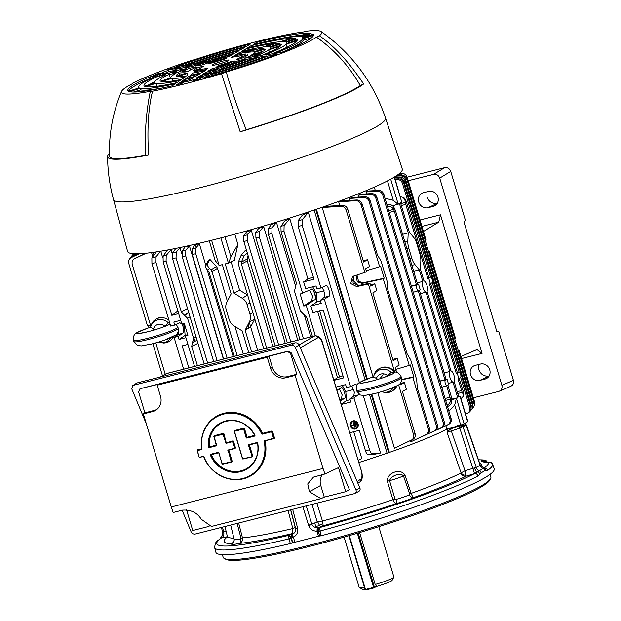 <?xml version="1.0" encoding="UTF-8"?>
<svg xmlns="http://www.w3.org/2000/svg" width="621" height="621" viewBox="0 0 621 621"><rect width="100%" height="100%" fill="white"/><g stroke="black" fill="none" stroke-linecap="round" stroke-linejoin="round"><path stroke-width="0.93" d="M359.629 532.554L375.2 584.462A18.125 1.863 -16.7 0 0 393.838 577.134A18.125 1.863 -16.7 0 0 393.869 576.925L378.794 526.67M364.985 589.182A15.533 1.599 163.3 0 1 362.501 589.197L359.303 587.497A18.125 1.863 -16.7 0 0 364.364 587.124M393.838 577.134L392.099 580.317A15.533 1.599 163.3 0 1 376.869 586.379L375.2 584.462M344.081 537.087L359.155 587.342A18.125 1.863 -16.7 0 0 359.303 587.497M374.261 587.722L365.862 589.95L365.474 589.453L373.586 587.396L373.997 587.877A0.644 0.598 -120.5 0 0 374.385 587.117L376.45 585.898M348.986 535.682L365.078 589.508L365.474 589.453L349.312 535.581M357.339 533.229L373.586 587.396L374.385 587.117L358.154 532.989M365.14 589.515A0.644 0.598 -120.5 0 0 365.816 589.95M484.007 468.063A3.237 3.074 54.9 0 1 487.741 470.283L484.892 470.64L481.143 472.845L478.092 475.965A145.112 14.92 163.3 0 1 319.745 531.079L318.34 531.297L318.27 530.024A3.237 3.214 7.9 0 1 318.27 529.992A3.237 3.214 7.9 0 1 318.713 528.774A1.941 0.807 29.9 0 1 319.66 528.634L320.979 535.814L319.574 536.024L318.27 529.992M487.741 470.283A145.112 14.92 163.3 0 0 492.624 464.174L492.6 464.104A145.112 14.92 163.3 0 1 492.624 464.174L494.192 468.793A145.283 14.935 163.3 0 1 485.086 477.603A145.283 14.935 163.3 0 1 320.979 535.814M461.737 425.626L466.154 425.152L459.788 428.195L459.167 426.231L460.829 425.602A1.941 1.785 -120.5 0 1 463.095 426.945L476.291 467.458L480.017 465.269L479.94 464.671L466.154 425.152A1.941 1.785 -120.5 0 0 464.151 423.755M465.486 425.54L465.284 424.958A1.941 1.397 79.4 0 0 464.322 423.755M486.096 462.226A3.237 1.475 -109.7 0 0 485.086 460.472L486.507 462.498M483.938 468.048A141.883 14.586 -16.7 0 0 488.642 462.156L485.343 462.699L481.345 461.077L483.262 459.982L485.086 460.472A1.941 0.528 -67.3 0 1 485.638 460.107L485.638 460.107A1.941 0.528 -67.3 0 1 485.676 460.138M485.343 462.699A3.237 3.19 -68 0 1 486.732 462.583M221.418 527.4L222.559 531.871L221.658 537.778A141.883 14.586 -16.7 0 0 288.61 535.395L291.94 534.27L292.786 537.584L291.365 538.096L292.817 542.777L319.582 535.985M318.348 531.25L317.106 531.227C313.093 531.141 310.29 529.286 308.699 525.645L302.854 506.736M316.85 503.181L322.446 521.011A4.533 1.188 -105.1 0 1 322.664 525.871L318.86 527.439L320.521 527.299L318.713 528.774L318.27 530.024M306.238 505.874L311.967 524.419C312.976 526.647 314.917 527.703 317.805 527.578A3.237 1.172 87.7 0 0 317.106 531.227L318.387 536.14M222.372 554.669L223.156 557.293A139.748 14.368 -16.7 0 0 224.305 558.496A139.748 14.368 -16.7 0 0 341.581 536.598A139.748 14.368 -16.7 0 0 482.09 485.397A139.748 14.368 -16.7 0 0 490.574 478.612A139.748 14.368 -16.7 0 0 490.862 476.975L490.078 474.351M490.574 478.612L489.705 480.204A138.452 14.229 163.3 0 1 481.298 486.926A138.452 14.229 163.3 0 1 342.093 537.654A138.452 14.229 163.3 0 1 225.904 559.35L224.305 558.496M320.948 526.577A2.593 2.375 59.5 0 1 319.536 525.389L315.802 526.6M319.629 527.299L315.91 526.95M317.129 529.371L317.564 529.589M319.66 528.634L320.521 527.299A141.883 14.586 -16.7 0 0 474.421 473.66A3.237 2.833 62.5 0 1 478.092 475.965M291.94 534.27L291.699 533.734A4.533 2.259 76.7 0 0 292.53 528.603L295.254 527.547L295.596 528.292L297.583 528.013C298.359 532.081 296.962 535.155 293.384 537.243L292.786 537.584M290.737 509.81L295.596 528.292C296.07 530.792 295.192 532.655 292.965 533.881A3.237 1.265 63.6 0 0 293.384 537.243L294.89 542.102M322.105 521.019L317.215 521.974L308.559 525.226M318.86 527.439A3.237 2.197 78.8 0 0 317.711 531.258M288.416 536.56A1.941 1.436 -27.4 0 1 289.953 536.07L292.6 542.87L290.325 543.592L288.416 536.56L288.61 535.395L289.953 536.07A3.237 2.368 66.9 0 1 291.365 538.096M238.658 523.022L242.477 537.879C242.881 540.534 241.872 542.366 239.442 543.367A17.621 1.809 163.3 0 1 231.788 543.724L234.303 540.79M227.348 536.932A134.237 13.802 163.3 0 0 231.788 543.724A3.881 3.788 -133.6 0 0 233.356 542.839A3.881 3.788 -133.6 0 0 233.356 542.832L233.356 542.832C233.675 543.313 233.962 542.218 234.218 539.54A13.747 1.413 -16.7 0 0 240.366 538.927L240.979 538.151L237.137 523.41M240.979 538.151L242.477 537.879A129.711 13.336 -16.7 0 0 292.53 528.603M291.699 533.734A134.237 13.802 163.3 0 1 239.442 543.367A3.881 2.158 77.3 0 0 240.366 538.927M222.838 531.77L226.075 531.165M221.503 536.49L220.688 537.794A3.237 2.779 -157.8 0 0 220.688 537.802A3.237 2.779 -157.8 0 1 221.503 536.754A5.178 4.898 90.8 0 0 222.737 531.77M227.356 536.73L221.65 537.802A5.178 3.718 79.4 0 0 223.622 531.623L222.473 527.128M492.6 464.104L490.947 462.272A1.941 1.102 -67.2 0 0 490.862 462.226A1.941 1.102 -67.2 0 0 490.761 462.195M486.678 462.606A3.237 2.383 -100.3 0 1 487.027 462.505L490.947 462.272M487.392 462.001L486.647 462.443M481.345 461.077A3.237 3.19 -68 0 1 483.48 461.162L486.856 462.529M478.481 459.874A141.883 14.586 -16.7 0 1 483.262 459.982L485.443 460.045M322.446 521.011A129.711 13.336 -16.7 0 0 392.93 499.703L387.38 481.298C386.611 472.666 400.925 467.706 404.977 475.205L411.18 493.377C412.103 495.9 412.926 497.297 413.64 497.576A17.621 1.809 163.3 0 1 396.509 503.515C395.041 503.499 393.846 502.226 392.93 499.703L395.041 499.067L396.082 499.416A13.747 1.413 -16.7 0 0 409.449 494.782A3.881 3.206 -115.4 0 0 413.64 497.576A134.237 13.802 163.3 0 0 465.975 476.206A4.533 3.897 63.2 0 1 460.937 473.016L461.069 472.86A4.533 3.369 -156.6 0 0 465.859 475.306L465.975 476.206L474.421 473.66L482.991 468.583A5.178 4.758 61.5 0 1 480.017 465.269M481.143 472.845A3.237 2.926 62.7 0 0 479.303 470.757A5.178 4.743 57.5 0 1 476.291 467.458L474.491 467.885A5.178 2.305 70.4 0 0 476.982 471.929A3.237 2.655 29.4 0 1 479.901 473.916M484.892 470.64A3.237 3.012 55.8 0 0 482.991 468.583L483.712 467.993A3.237 2.981 107.1 0 1 484.07 468.087L484.07 468.087A3.237 2.981 107.1 0 1 486.041 470.299M484.046 468.079A3.237 3.082 58.6 0 1 487.679 470.322M478.186 475.911A3.237 2.833 60 0 0 474.522 473.613L459.788 428.195L447.058 432.278L461.069 472.86L465.013 470.749L474.491 467.885M465.859 475.306L465.013 470.749L450.605 428.816L447.058 432.278L447.524 428.839M459.167 426.231L450.605 428.816A1.941 1.716 59.4 0 1 449.193 428.513M457.801 425.944L459.16 426.107A1.941 1.397 79.4 0 0 458.927 425.595M291.156 538.182L288.889 538.904A145.112 14.92 163.3 0 1 214.641 547.575C215.65 539.168 218.126 541.38 220.719 538.236A3.237 3.074 -125.1 0 1 221.65 537.802A3.237 3.066 -128.5 0 0 220.68 538.26M290.325 543.592A145.283 14.935 163.3 0 1 215.883 552.294L214.641 547.575M409.449 494.782L409.689 493.982L403.448 475.833C400.11 472.457 391.292 475.515 389.561 480.646L395.041 499.067M322.664 525.871A134.237 13.802 163.3 0 0 396.509 503.515A3.881 0.768 74.5 0 0 396.082 499.416M387.38 481.298L389.561 480.646A12.707 1.304 163.3 0 0 403.448 475.833L404.977 475.205M409.689 493.982L411.18 493.377A129.711 13.336 -16.7 0 0 460.937 473.016M234.272 356.268L209.083 272.301L207.693 270.197C205.924 268.288 205.186 266.836 205.489 265.858L207.585 261.86L209.945 259.438L207.437 263.785C207.026 264.88 207.701 266.386 209.463 268.311L210.954 269.84L216.512 266.564L209.945 259.438M216.512 266.564L217.513 268.303L227.379 301.185M234.963 326.483L243.222 354.001M213.647 361.5L182.225 256.776L182.1 251.094L185.446 246.452L189.436 245.947L223.366 359.039M178.6 247.841L179.966 247.725L181.65 253.36M196.174 247.593L195.266 244.558L199.38 243.851L205.799 265.26M207.08 269.53L233.185 356.547M246.428 327.663L247.142 329.006M154.854 252.118L155.234 253.399M177.909 328.951L178.895 332.243M162.64 257.467L160.754 251.195M168.71 249.789L171.023 249.766L172.196 253.663M416.792 288.454A2.958 1.133 75.8 0 0 418.554 290.721A2.958 1.133 75.8 0 0 418.655 290.675L420.207 289.759L418.515 284.123L416.963 285.039A2.958 1.133 75.8 0 0 416.792 288.454M445.288 383.421A2.958 1.133 75.8 0 0 447.042 385.688A2.958 1.133 75.8 0 0 447.143 385.649L448.696 384.733L447.004 379.089L445.451 380.005A2.958 1.133 75.8 0 0 445.288 383.421M402.594 234.35L408.222 232.828L407.826 240.909A10.355 3.974 75.8 0 0 408.882 248.501L411.793 258.212A10.355 3.974 75.8 0 0 414.921 264.577L419.322 269.832L422.816 281.484A5.799 2.228 75.8 0 0 422.979 287.632A5.799 2.228 75.8 0 0 425.998 292.095L449.829 371.521A5.799 2.228 75.8 0 0 449.992 377.669A5.799 2.228 75.8 0 0 453.012 382.132L457.716 397.797L451.692 399.117M448.323 383.483L453.012 382.132M420.409 293.71L425.998 292.095M176.271 324.364L178.312 328.175C179.127 331.319 179.073 333.415 178.149 334.463L174.09 337.428L183.599 369.13M187.014 334.89L185.128 335.371L179.05 339.431L178.142 336.396L182.799 333.283C183.878 332.196 184.018 330.077 183.211 326.933L181.891 324.061M257.661 350.337L250.643 326.933L245.116 330.201L251.614 351.866M211.59 240.265L219.151 265.454L222.334 264.647L231.121 293.935L226.851 302.194A10.355 9.501 -120.5 0 0 226.23 309.863L229.149 319.574A10.355 9.501 -120.5 0 0 233.954 325.862L242.221 330.939L248.718 352.604M246.04 328.416L246.816 327.904M219.151 265.454L215.192 260.572L209.277 240.839L215.192 260.572M250.643 326.933L254.804 319.015L249.378 321.95A10.355 9.501 -120.5 0 0 249.999 314.28L247.088 304.569A10.355 9.501 -120.5 0 0 242.283 298.282L234.016 293.205L239.628 290.224L231.128 261.899M242.283 298.282L247.593 294.998L239.628 290.224M224.949 236.842L230.88 256.589L237.897 244.464L234.272 260.432L228.714 263.025L225.229 263.909L234.016 293.205M230.88 256.589L228.714 263.025M237.897 244.464L234.816 234.21M245.116 330.201L249.378 321.95M249.324 232.673L248.866 231.136M394.607 177.288L399.901 176.993C402.431 177.055 404.17 178.367 405.14 180.905L404.03 181.557C403.06 179.019 401.282 177.738 398.69 177.707L394.809 177.971M470.928 409.588L471.277 405.707L472.387 405.055C472.977 407.694 472.201 409.627 470.066 410.854M404.03 181.557L471.277 405.707M405.14 180.905L472.387 405.055M400.374 172.708L401.671 173.414M458.182 350.376L459.059 350.19L458.267 350.655M454.665 338.647L455.449 338.181L429.453 251.521L428.661 251.986M429.453 251.521L428.575 251.699M425.059 239.978L425.851 239.512L407.19 177.319L406.266 177.862M399.427 173.538L401.958 173.399C404.481 173.469 406.227 174.773 407.19 177.319M405.738 177.101L400.747 174.113L398.511 174.268M459.059 350.19L474.506 401.678L474.227 405.482M460.44 377.809A2.958 1.133 75.8 0 0 460.658 374.572A2.958 1.133 75.8 0 0 458.888 372.119A2.958 1.133 75.8 0 0 458.748 372.173L457.196 373.089L458.888 378.725L460.44 377.809M431.952 282.842A2.958 1.133 75.8 0 0 432.169 279.605A2.958 1.133 75.8 0 0 430.392 277.152A2.958 1.133 75.8 0 0 430.26 277.207L428.707 278.115L430.4 283.758L431.952 282.842M428.707 278.115L427.753 278.324L428.863 277.672L406.289 201.375L405.055 200.529L403.332 197.416L400.444 196.733M430.648 283.611L457.359 372.647L456.249 373.299L429.468 284.03L430.4 283.758M457.196 373.089L456.249 373.299M458.888 378.725L457.964 379.004L462.164 392.317L463.01 393.784L463.445 391.96L463.856 394.304L463.413 396.175L463.01 393.784M459.136 378.577L463.445 391.96M461.023 398.674L463.413 396.175M400.762 203.618L405.218 202.516L427.753 278.324M403.332 197.416L404.613 198.293L406.289 201.375M405.218 202.516L405.055 200.529M197.975 343.32L191.672 346.487L192.51 342.536L197.051 340.261M191.672 346.487L197.408 365.622M281.072 231.967L280.948 226.277L284.837 220.882L289.844 218.778L284.115 225.477L283.976 231.229L281.072 231.967L296.396 283.021L294.478 291.171L300.486 311.214L306.681 317.3L312.417 336.442M339.26 388.862L342.132 394.801L341.379 399.233L340.013 400.165M340.308 401.119L344.205 398.511C347.054 398.76 342.963 385.129 341.061 388.032L336.908 389.949M309.662 290.193L312.534 296.132L311.781 300.556L303.77 306.06L306.238 305.431L314.606 299.842C317.447 300.083 313.357 286.46 311.463 289.363L300.16 294.051L303.77 306.06M311.781 300.556L314.606 299.842M333.904 380.091L337.514 377.677L342.955 375.806M333.982 380.347L343.584 377.91L323.238 310.073L312.868 312.705L310.857 305.982L321.22 303.358L320.312 300.323L324.364 299.299L328.827 296.233C331.567 296.504 327.477 282.873 325.683 285.753L320.964 287.965L316.912 288.998L316.004 285.963L305.641 288.594L303.622 281.872L313.985 279.24L298.15 226.463L298.088 220.758L302.295 215.192L308.319 212.359L302.28 219.694L302.202 225.431L320.964 287.965M322.276 287.352L324.76 293.531L324.17 297.412L320.312 300.323M356.982 385.105L355.445 384.368L350.57 386.635L346.51 387.667L345.602 384.632L336.023 387.062M341.317 404.434L350.818 402.028L349.91 398.993L353.97 397.968L358.946 394.234M349.91 398.993L353.768 396.082L354.366 392.2L351.882 386.021M380.518 453.035L374.052 454.386L368.315 454.836C367.259 454.712 366.312 453.377 365.466 450.83L369.518 449.798C370.372 452.344 371.366 453.672 372.507 453.772L380.518 453.035L363.277 395.569M356.361 428.56A4.207 3.858 -120.5 0 0 353.139 420.867A4.207 3.858 -120.5 0 0 352.099 421.317M349.933 432.713L359.311 430.33L365.466 450.83M353.97 397.968L369.518 449.798M341.224 404.139L346.534 400.599L350.12 399.691M346.534 400.599L345.788 391.509L353.745 389.483M345.788 391.509L342.311 385.47M324.364 299.299L350.57 386.635M310.857 305.982L316.927 301.93L320.514 301.014M316.927 301.93L316.182 292.833L324.146 290.814M316.182 292.833L312.705 286.801M303.622 281.872L307.915 279.008L313.349 277.137M359.396 382.614L308.319 212.359M358.286 460.153L361.779 458.546L353.737 431.742M337.514 377.677L317.657 311.494M307.915 279.008L289.844 218.778M283.976 231.229L302.629 293.423M306.238 305.431L315.321 335.713M171.023 249.766L166.211 255.394L166.071 261.146L181.386 312.208L187.495 308.404M166.071 261.146L163.168 261.883L163.044 256.194L167.499 250.007M163.168 261.883L181.829 324.077L184.297 323.448L187.899 335.456L185.431 336.085L194.513 366.359M187.596 334.455L185.431 336.085M181.782 323.914L179.826 322.749L174.742 325.07L170.69 326.095L151.928 263.56L151.866 257.862L156.376 251.893M185.128 335.371L184.383 326.281L182.947 323.789M180.695 320.296L173.833 322.035L174.742 325.07M185.089 326.095L184.383 326.281M179.05 339.431L185.912 337.684M187.93 344.407L182.225 345.858L188.815 367.803M193.845 341.868L192.976 342.024M178.142 336.396L174.09 337.428M177.94 311.113L171.815 315.313L178.677 313.574M160.653 251.21L156.057 256.799L155.98 262.536L171.815 315.313M192.51 342.536L193.589 338.336L187.573 318.294L181.386 312.208M193.589 338.336L196.096 337.079M408.222 232.828L399.435 203.541L392.744 205.908M398.092 204.325L393.279 200.311L387.457 180.905M385.012 198.239L393.279 200.311M419.322 269.832L413.664 271.23M422.816 281.484L417.133 282.788M449.829 371.521L444.139 372.825M451.731 399.59L456.497 398.511L464.081 423.794L467.621 421.713L460.037 396.423L458.818 397.145L454.122 381.48A5.799 2.228 75.8 0 0 453.959 375.332A5.799 2.228 75.8 0 0 450.939 370.869L427.108 291.443A5.799 2.228 75.8 0 0 426.945 285.295A5.799 2.228 75.8 0 0 423.926 280.832L420.433 269.18L420.828 261.099A10.355 3.974 75.8 0 0 419.773 253.508L416.854 243.797A10.355 3.974 75.8 0 0 413.726 237.432L409.332 232.176L400.537 202.888L401.756 202.167L394.242 177.125M457.716 397.797L456.497 398.511M448.921 411.265L454.688 404.993L456.365 398.581M464.081 423.794A3.881 0.396 -16.7 0 1 460.704 425.067L446.926 429.196L445.901 425.789M394.514 176.969L401.756 202.167M460.037 396.423L458.678 396.672M460.138 396.361L467.869 421.48A3.881 0.396 163.3 0 1 467.621 421.713M134.804 253.795L132.925 254.695L134.509 253.787M132.925 254.695L131.21 256.566M155.793 342.87L165.202 374.23M146.261 253.213L134.26 258.841L145.679 253.275M136.224 257.707L134.617 258.654C132.467 259.889 131.683 261.829 132.273 264.468L150.756 326.064M176.488 335.674L176.248 334.866M152.782 256.652L151.563 252.584M148.481 325.435L149.156 327.686M150.445 325.024L147.433 325.652L128.78 263.459C128.19 260.828 128.958 258.895 131.101 257.661L139.096 253.764M139.5 253.748L132.312 256.947M152.844 343.677L162.461 375.736M133.461 253.725L132.754 254.804M137.047 253.818L131.272 256.535L136.69 253.818M131.272 256.535L129.215 259.376M148.31 325.474L148.993 327.741M153.154 252.367L153.969 255.076M177.179 332.445L177.854 334.68M193.962 338.15L194.916 341.333M198.937 244.371L198.813 243.952M247.67 325.249L248.547 328.175M248.144 324.341L249.176 327.803M371.917 394.25L389.367 452.414A127.515 13.111 -16.7 0 0 446.926 429.196M389.367 452.414L387.085 453.198L369.557 394.762M358.992 462.466A127.515 13.111 -16.7 0 0 387.085 453.198M315.747 209.494L366.662 379.214M371.218 394.405L388.738 452.779M316.415 209.261L367.329 378.965M376.947 197.517L375.837 198.169C374.874 195.631 373.089 194.342 370.504 194.311L358.426 195.149L361.329 194.179L371.715 193.597C374.238 193.667 375.984 194.971 376.947 197.517L444.194 421.667C444.783 424.306 444.015 426.239 441.873 427.465M429.848 433.202L442.237 427.279M440.662 428.18C442.866 426.914 443.673 424.958 443.091 422.319L444.194 421.667M375.837 198.169L443.091 422.319M359.008 197.074L358.426 195.149M360.98 204.542C360.009 202.004 358.232 200.715 355.639 200.684L338.67 201.856L342.939 200.746L356.85 199.97C359.38 200.04 361.127 201.344 362.09 203.89L360.98 204.542L379.641 266.735L380.58 266.184L384.189 278.192L383.242 278.744L409.239 365.404L410.186 364.853L413.788 376.862L412.841 377.413L428.296 428.909L429.398 428.257C429.988 430.896 429.22 432.829 427.077 434.056M379.641 266.735L366.204 270.74M356.997 275.072L358.565 281.406L363.215 282.734L384.189 278.192M363.215 282.734L362.136 283.37L383.242 278.744M409.239 365.404L395.802 369.41M401.671 379.485L413.788 376.862M401.655 379.866L412.841 377.413M410.341 440.763L410.683 441.896L427.442 433.869M425.866 434.77C428.071 433.505 428.878 431.548 428.296 428.909M362.09 203.89L377.405 254.952L381.092 261.154L387.108 281.197L387.69 289.231L407.011 353.621L410.698 359.823L416.707 379.866L417.296 387.9L429.398 428.257M370.419 284.783L374.797 283.828L370.83 286.165L369.922 283.129L358.48 285.528L353.046 283.176L353.465 276.12M347.76 209.269L346.207 210.185C345.237 207.639 343.467 206.351 340.898 206.312L322.229 207.538L328.214 206.211L342.497 205.365C345.043 205.427 346.797 206.723 347.76 209.269L363.595 262.046L367.562 259.71L369.573 266.432L365.614 268.769L366.522 271.804L352.495 276.555L350.749 283.564L356.695 286.576L368.369 284.045L394.475 371.412M353.652 276.066L352.914 280.102L352.029 280.63M352.914 280.102L358.014 285.598M374.797 283.828L376.807 290.55L372.848 292.887L393.194 360.723L397.161 358.387L392.782 359.342M397.161 358.387L399.179 365.101L395.212 367.438L396.12 370.473L394.576 371.389M400.242 383.405L404.395 382.497L400.429 384.834L400.064 383.615M404.395 382.497L406.413 389.22L402.447 391.556L415.076 433.637C415.659 436.268 414.882 438.209 412.724 439.451M377.793 392.744L394.436 448.215L413.089 439.257M411.125 440.39C413.307 439.132 414.106 437.184 413.524 434.545L415.076 433.637M398.62 384.888L413.524 434.545M369.922 283.129L368.369 284.045M346.207 210.185L364.969 272.712M322.229 207.538L373.066 376.986M383.157 374.766L379.757 378.81M363.184 260.673L367.562 259.71M338.67 201.856L339.765 205.528M356.066 275.351L357.285 281.903L362.136 283.37M446.724 385.781L450.567 399.551L451.793 400.398C451.816 402.967 450.691 404.876 448.424 406.134L447.508 406.553M451.793 400.398L451.265 396.571L447.865 385.222M447.058 405.195C449.41 403.999 450.582 402.113 450.567 399.551M439.862 381.061L447.004 379.089M418.236 290.814L444.97 379.943M419.369 290.255L446.08 379.284M411.366 286.087L418.515 284.123M386.86 204.387L388.032 204.332C390.601 204.34 392.526 205.287 393.799 207.158L395.43 210.457L417.591 284.317M388.738 210.666L393.59 209.37L394.319 211.109L416.481 284.969M393.59 209.37L393.365 208.982C392.092 207.119 390.151 206.242 387.558 206.343L387.442 206.351M383.84 194.35L382.738 195.002C381.768 192.463 379.99 191.175 377.397 191.144L378.608 190.43C381.131 190.5 382.878 191.804 383.84 194.35L451.094 418.5C451.684 421.131 450.908 423.064 448.773 424.298M437.425 429.701L449.13 424.104M447.562 425.012C449.759 423.747 450.567 421.791 449.984 419.152L451.094 418.5M382.738 195.002L449.984 419.152M377.397 191.144L366.087 191.928L368.517 190.996L368.742 191.742M366.677 193.884L366.087 191.928M368.517 190.996L378.608 190.43M370.139 200.661L369.037 201.313C368.067 198.774 366.289 197.486 363.696 197.455L349.344 198.448L352.86 197.416L364.907 196.748C367.43 196.81 369.177 198.115 370.139 200.661L437.386 424.811C437.984 427.45 437.207 429.383 435.065 430.609M420.937 437.083L435.43 430.423M433.862 431.323C436.058 430.058 436.866 428.102 436.284 425.463L437.386 424.811M369.037 201.313L436.284 425.463M349.918 200.358L349.344 198.448M375.348 190.616L374.308 187.146M403.58 182.721L402.47 183.374C401.5 180.835 399.722 179.547 397.13 179.516L398.34 178.809C400.863 178.871 402.61 180.175 403.58 182.721L470.827 406.871C471.417 409.511 470.64 411.444 468.506 412.67M465.665 414.145L468.863 412.484M467.295 413.384C469.492 412.119 470.299 410.163 469.717 407.523L470.827 406.871M402.47 183.374L430.601 277.152M432.216 282.532L459.098 372.126M460.712 377.498L469.717 407.523M397.13 179.516L395.313 179.648M395.119 178.988L398.34 178.809M396.92 175.409L401.554 175.153C404.077 175.223 405.823 176.527 406.786 179.073L405.684 179.725C404.713 177.179 402.928 175.898 400.343 175.867L395.756 176.185M472.434 408.013L472.93 403.875L474.033 403.215C474.623 405.855 473.854 407.787 471.712 409.022M405.684 179.725L472.93 403.875M406.786 179.073L474.033 403.215M368.323 191.074L368.532 191.757M313.543 290.411L315.546 297.102M319.706 310.974L339.516 376.994M250.674 326.871L249.262 322.175M365.078 379.835L314.141 210.038M247.305 252.995L244.014 256.085L241.367 262.124L247.22 258.996L247.274 260.983L272.922 346.464M263.746 348.792L238.557 264.825L238.899 260.843L241.181 255.223L245.256 250.473L246.646 250.791M247.274 260.983L241.453 264.088L241.367 262.124M241.453 264.088L266.642 348.055M247.22 258.996L248.058 255.503M217.513 268.303L211.978 271.571L210.954 269.84M189.436 245.947L185.842 250.139L185.702 255.899L182.225 256.776M217.125 360.622L185.702 255.899M204.146 363.914L172.599 258.747L172.475 253.058L175.821 248.408M179.966 247.725L176.217 252.103L176.077 257.862L172.599 258.747M207.624 363.029L176.077 257.862M195.887 247.934L195.747 253.686L192.269 254.571L192.145 248.881L195.887 247.934L199.38 243.851M223.599 358.977L192.269 254.571M192.145 248.881L195.266 244.558M227.069 358.1L195.747 253.686M255.79 232.394L258.685 228.373L263.677 226.603L259.531 231.439L259.392 237.199L255.922 238.076L255.79 232.394L259.531 231.439M287.337 342.808L255.922 238.076M290.814 341.923L259.392 237.199M297.754 340.161L263.677 226.603M268.272 228.745L271.292 224.554L276.516 222.535L272.014 227.798L271.874 233.55L268.396 234.435L268.272 228.745L272.014 227.798M299.951 339.602L268.396 234.435M303.421 338.724L271.874 233.55M310.818 336.846L304.088 314.428M295.775 286.716L276.516 222.535M247.469 234.839L247.329 240.599L243.851 241.476L243.727 235.794L247.469 234.839L251.334 230.329L285.241 343.335M275.181 345.889L243.851 241.476M278.658 345.004L247.329 240.599M243.727 235.794L246.545 231.881L247.437 234.854M246.545 231.881L251.334 230.329M211.978 271.571L237.168 355.538M356.035 428.001A3.563 3.268 59.5 0 1 352.425 421.876M353.101 421.612A3.563 3.268 -120.5 0 0 351.09 426.247A3.563 3.268 -120.5 0 0 355.926 428.071A3.563 3.268 -120.5 0 0 353.101 421.612M355.057 427.077L353.76 422.785L353.186 422.932L353.737 424.772L351.416 425.362L351.602 425.975L353.923 425.385L354.475 427.225L355.033 427.015M355.142 422.35L356.213 426.798L355.142 422.35L354.56 422.497L356.198 426.728M356.671 423.289L357.005 425.269L356.671 423.289L356.089 423.437L356.982 425.199M353.714 424.702L351.665 425.3M355.274 426.953L353.986 422.653L353.427 422.87M355.321 429.01A4.207 3.858 -120.5 0 0 357.882 424.05A4.207 3.858 -120.5 0 0 352.914 420.999A4.207 3.858 -120.5 0 0 350.353 425.959A4.207 3.858 -120.5 0 0 355.321 429.01M437.363 203.339C432.457 204.006 429.002 201.879 426.992 196.966L426.969 191.804M423.483 192.681A7.894 7.196 -119.9 0 0 421.333 193.651A7.894 7.196 -119.9 0 0 418.717 201.965A7.894 7.196 -119.9 0 0 427.993 207.725L433.171 206.42A7.894 7.196 -119.9 0 0 434.358 206.001A7.894 7.196 -119.9 0 0 437.712 196.484A7.894 7.196 -119.9 0 0 428.661 191.377L423.483 192.681M478.775 364.473L478.791 369.635C480.809 374.556 484.264 376.683 489.162 376.015M470.524 374.642A7.894 7.196 60.1 0 1 473.14 366.328A7.894 7.196 60.1 0 1 475.282 365.35L480.46 364.053A7.894 7.196 60.1 0 1 489.519 369.161A7.894 7.196 60.1 0 1 486.165 378.678A7.894 7.196 60.1 0 1 484.978 379.097L479.8 380.401A7.894 7.196 60.1 0 1 470.524 374.642M460.945 356.485L476.998 349.576L482.051 353.403L461.566 358.55M419.998 219.989L440.475 214.843L438.768 222.163L421.915 226.401M482.051 353.403L440.475 214.843M438.768 222.163L423.437 231.47M473.342 397.813L498.756 391.416C501.442 390.407 502.482 388.381 501.884 385.338L513.42 380.37L498.655 331.179L496.878 331.73L463.903 221.806L465.486 220.61L450.73 171.419L439.715 178.103C438.535 175.207 436.501 173.958 433.629 174.346L408.214 180.734M498.655 331.179L496.854 331.637M433.629 174.346L444.605 167.678L407.159 177.21M498.756 391.416L510.912 386.246M501.884 385.338L439.715 178.103M513.42 380.37C514.009 383.413 512.954 385.447 510.245 386.472M444.605 167.678C447.5 167.274 449.542 168.524 450.73 171.419M113.519 199.597A141.976 14.594 163.3 0 0 226.688 180.618A141.976 14.594 163.3 0 0 376.59 126.591A141.976 14.594 163.3 0 0 385.494 117.998L402.276 169.028A143.389 14.741 163.3 0 1 393.279 177.707A143.389 14.741 163.3 0 1 241.887 232.27A143.389 14.741 163.3 0 1 127.6 251.435L113.519 199.597C109.707 185.524 107.728 171.194 107.58 156.616A135.37 13.918 163.3 0 1 109.397 153.651M363.634 83.967L360.289 85.574C349.181 66.113 334.572 49.959 316.454 37.12L319.419 35.762C334.424 46.21 349.157 62.279 363.634 83.967A135.37 13.918 163.3 0 1 358.464 87.39A135.37 13.918 163.3 0 1 240.18 131.799L221.495 73.697A105.508 10.844 163.3 0 1 152.556 91.194C148.349 107.875 147.03 129.16 148.605 155.033A135.37 13.918 163.3 0 1 107.58 156.616M168.687 70.243L162.376 72.385L168.687 70.243M306.968 35.894L302.862 36.74L305.85 35.444L309.957 34.605L306.968 35.894M157.237 73.852L164.029 72.773A85.659 8.803 -16.7 0 0 159.535 74.621L153.348 75.436A96.876 9.959 -16.7 0 1 157.237 73.852L157.664 75.366M179.601 66.851A85.659 8.803 -16.7 0 0 174.144 68.853L167.352 69.932A96.876 9.959 -16.7 0 1 171.924 68.24L179.601 66.851M311.074 33.464L300.432 36.81A85.659 8.803 -16.7 0 0 298.67 36.639L309.677 33.286A96.876 9.959 -16.7 0 1 311.074 33.464M313.124 34.295A96.876 9.959 -16.7 0 1 313.45 34.807L302.738 38.285A85.659 8.803 -16.7 0 0 302.66 37.912A85.659 8.803 -16.7 0 0 302.481 37.64L313.124 34.295L313.232 34.877M186.308 81.755L193.178 79.845L186.308 81.755M193.651 80.583L197.501 78.316A85.659 8.803 -16.7 0 0 203.766 76.631L198.937 79.177A96.876 9.959 -16.7 0 1 193.651 80.583M179.624 82.756A85.659 8.803 -16.7 0 0 185.337 81.398L181.487 83.672A96.876 9.959 -16.7 0 1 176.589 84.844L179.624 82.756L180.175 84.239M219.213 65.36A21.525 2.212 -16.7 0 0 230.725 61.658L234.932 60.99A28.411 2.919 -16.7 0 1 216.776 66.796L219.213 65.36L219.469 66.028M239.605 60.214A68.714 7.064 -16.7 0 0 226.975 65.686A46.389 4.766 -16.7 0 0 246.017 59.197L239.605 60.214L239.931 61.394M223.94 67.223A52.001 5.348 -16.7 0 0 249.417 58.653L256.201 57.582A63.218 6.497 -16.7 0 1 218.677 69.994L223.94 67.223L224.352 68.302M216.124 71.337A68.83 7.072 -16.7 0 0 259.601 57.039L266.378 55.968A80.047 8.228 -16.7 0 1 211.109 73.984L216.124 71.337L216.535 72.424M208.633 75.288A85.659 8.803 -16.7 0 0 269.778 55.424L276.555 54.353A96.876 9.959 -16.7 0 1 203.735 77.866L208.633 75.288L209.184 76.756M281.693 52.358A96.876 9.959 -16.7 0 0 313.458 35.358L302.59 38.882A85.659 8.803 -16.7 0 1 274.917 53.437L281.693 52.358M271.524 53.973A80.047 8.228 -16.7 0 0 297.102 40.668L285.986 44.277A68.83 7.072 -16.7 0 1 264.74 55.052L271.524 53.973M261.348 55.587A63.218 6.497 -16.7 0 0 280.312 46.117L268.637 49.905A52.001 5.348 -16.7 0 1 254.563 56.666L261.348 55.587M251.163 57.202A46.389 4.766 -16.7 0 0 262.411 51.954A68.714 7.064 -16.7 0 0 244.744 58.219L251.163 57.202M240.405 58.871A28.411 2.919 -16.7 0 0 247.826 54.772L241.088 56.884A21.525 2.212 -16.7 0 1 236.197 59.538L240.405 58.871M233.589 56.115A28.411 2.919 -16.7 0 1 245.932 54.004L239.194 56.123A21.525 2.212 -16.7 0 0 231.206 57.52L233.589 56.115L233.892 56.938M239.582 52.513L235.949 54.656A68.714 7.064 -16.7 0 0 255.604 49.191A46.389 4.766 -16.7 0 0 239.582 52.513L239.978 53.592M245.357 49.113A63.218 6.497 -16.7 0 1 274.078 43.594L262.07 47.25A52.001 5.348 -16.7 0 0 241.515 51.38L245.357 49.113L245.815 50.355M251.125 45.713A80.047 8.228 -16.7 0 1 291.342 38.331L279.908 41.817A68.83 7.072 -16.7 0 0 247.282 47.98L251.125 45.713L251.583 46.94M256.892 42.321A96.876 9.959 -16.7 0 1 308.163 33.208L296.985 36.616A85.659 8.803 -16.7 0 0 253.05 44.58L256.892 42.321L257.443 43.796M250.705 43.889A96.876 9.959 -16.7 0 0 176.17 66.703L183.963 65.298A85.659 8.803 -16.7 0 1 246.863 46.148L250.705 43.889M244.946 47.281A80.047 8.228 -16.7 0 0 187.899 64.584L195.871 63.14A68.83 7.072 -16.7 0 1 241.095 49.548L244.946 47.281M239.17 50.681A63.218 6.497 -16.7 0 0 199.931 62.403L208.307 60.889A52.001 5.348 -16.7 0 1 235.328 52.948L239.17 50.681M233.403 54.081A46.389 4.766 -16.7 0 0 212.964 60.012A68.714 7.064 -16.7 0 0 229.762 56.232L233.403 54.081M227.007 57.784A28.411 2.919 -16.7 0 0 208.578 63.482L212.879 62.799A21.525 2.212 -16.7 0 1 224.623 59.189L227.007 57.784M203.556 66.408A21.525 2.212 -16.7 0 0 200.024 68.714L193.441 70.786A28.411 2.919 -16.7 0 1 199.256 67.091L203.556 66.408M186.416 73.022A68.714 7.064 -16.7 0 0 179.391 73.022A46.389 4.766 -16.7 0 0 179.135 73.169A46.389 4.766 -16.7 0 0 176.248 76.018A46.389 4.766 -16.7 0 0 176.356 76.181L186.416 73.022M175.953 73.425A52.001 5.348 -16.7 0 0 174.113 74.442A52.001 5.348 -16.7 0 0 170.829 77.509A52.001 5.348 -16.7 0 0 171.031 77.858L160.404 81.204A63.218 6.497 -16.7 0 1 160.133 80.877A63.218 6.497 -16.7 0 1 164.076 76.988A63.218 6.497 -16.7 0 1 169.207 74.31L175.953 73.425M165.939 74.737A68.83 7.072 -16.7 0 0 159.054 78.262A68.83 7.072 -16.7 0 0 154.707 82.321A68.83 7.072 -16.7 0 0 155.079 82.872L144.46 86.218A80.047 8.228 -16.7 0 1 144.025 85.729A80.047 8.228 -16.7 0 1 149.017 80.808A80.047 8.228 -16.7 0 1 159.519 75.576L165.939 74.737M156.345 75.995A85.659 8.803 -16.7 0 0 143.987 82.088A85.659 8.803 -16.7 0 0 138.584 87.134A85.659 8.803 -16.7 0 0 139.143 87.887L128.516 91.225A96.876 9.959 -16.7 0 1 127.91 90.588A96.876 9.959 -16.7 0 1 133.95 84.635A96.876 9.959 -16.7 0 1 150.065 76.818L156.345 75.995M129.564 91.644A96.876 9.959 -16.7 0 0 172.335 85.83L175.417 83.719A85.659 8.803 -16.7 0 1 140.183 88.306L129.564 91.644M145.5 86.637A80.047 8.228 -16.7 0 0 176.969 82.647L180.113 80.482A68.83 7.072 -16.7 0 1 156.127 83.299L145.5 86.637M161.444 81.623A63.218 6.497 -16.7 0 0 181.72 79.372L185.019 77.097A52.001 5.348 -16.7 0 1 172.079 78.277L161.444 81.623M187.457 73.441L177.404 76.608A46.389 4.766 -16.7 0 0 186.587 75.933A68.714 7.064 -16.7 0 0 187.829 73.992A68.714 7.064 -16.7 0 0 187.457 73.441L187.682 74.683M194.552 71.236A28.411 2.919 -16.7 0 0 205.559 69.645L207.996 68.209A21.525 2.212 -16.7 0 1 201.142 69.164L194.552 71.236M295.806 38.626A80.047 8.228 -16.7 0 0 293.12 38.323L281.957 41.723A68.83 7.072 -16.7 0 1 285.186 41.964L295.806 38.626M279.861 43.641A63.218 6.497 -16.7 0 0 276.298 43.447L264.794 46.955A52.001 5.348 -16.7 0 1 269.235 46.979L279.861 43.641M263.909 48.655A46.389 4.766 -16.7 0 0 258.841 48.756A73.682 7.576 -16.7 0 1 244.635 52.87A35.172 3.617 -16.7 0 1 253.252 52.009L263.909 48.655M264.95 49.082A46.389 4.766 -16.7 0 1 265.097 49.362A46.389 4.766 -16.7 0 1 264.026 50.86A73.682 7.576 -16.7 0 0 250.814 55.37A35.172 3.617 -16.7 0 0 254.323 52.482A35.172 3.617 -16.7 0 0 254.3 52.428L264.95 49.082L265.058 49.688M280.909 44.06A63.218 6.497 -16.7 0 1 281.22 44.549A63.218 6.497 -16.7 0 1 280.987 45.349L269.801 48.981A52.001 5.348 -16.7 0 0 270.438 47.623A52.001 5.348 -16.7 0 0 270.275 47.406L280.909 44.06L281.103 45.147M296.854 39.045A80.047 8.228 -16.7 0 1 297.35 39.728A80.047 8.228 -16.7 0 1 297.35 40.039L286.491 43.563A68.83 7.072 -16.7 0 0 286.553 42.771A68.83 7.072 -16.7 0 0 286.227 42.391L296.854 39.045L297.048 40.132M169.789 71.291A80.047 8.228 -16.7 0 0 162.648 74.217L168.92 73.394A68.83 7.072 -16.7 0 1 176.566 70.212L169.789 71.291L170.216 72.828M179.966 69.676A63.218 6.497 -16.7 0 0 172.095 72.975L178.553 72.129A52.001 5.348 -16.7 0 1 186.75 68.597L179.966 69.676L180.416 71.275M190.15 68.062A46.389 4.766 -16.7 0 0 181.86 71.71A73.682 7.576 -16.7 0 1 188.155 71.268A35.172 3.617 -16.7 0 1 189.172 70.615A35.172 3.617 -16.7 0 1 196.95 66.983L190.15 68.062L190.639 69.816M218.608 59.476A35.172 3.617 -16.7 0 0 202.089 64.988L195.289 66.067A46.389 4.766 -16.7 0 1 207.398 61.813A73.682 7.576 -16.7 0 0 218.608 59.476M203.222 62.574A52.001 5.348 -16.7 0 0 191.889 66.61L185.105 67.681A63.218 6.497 -16.7 0 1 195.196 64.025L203.222 62.574M191.26 64.739A68.83 7.072 -16.7 0 0 181.712 68.225L174.928 69.296A80.047 8.228 -16.7 0 1 183.467 66.152L191.26 64.739M196.368 77.982A80.047 8.228 -16.7 0 0 206.195 75.351L211.093 72.773A68.83 7.072 -16.7 0 1 200.21 75.715L196.368 77.982M202.135 74.582A63.218 6.497 -16.7 0 0 213.57 71.469L218.615 68.807A52.001 5.348 -16.7 0 1 205.986 72.315L202.135 74.582M207.911 71.174A46.389 4.766 -16.7 0 0 221.262 67.425A73.682 7.576 -16.7 0 1 229.18 63.753A35.172 3.617 -16.7 0 1 211.761 68.908L207.911 71.174M192.541 73.053A35.172 3.617 -16.7 0 0 205.582 70.476L201.724 72.75A46.389 4.766 -16.7 0 1 190.538 75.219A73.682 7.576 -16.7 0 0 192.541 73.053L193.201 74.683M188.947 76.336A52.001 5.348 -16.7 0 0 199.799 73.883L195.949 76.15A63.218 6.497 -16.7 0 1 185.78 78.518L188.947 76.336L189.444 77.703M184.22 79.589A68.83 7.072 -16.7 0 0 194.024 77.283L190.181 79.55A80.047 8.228 -16.7 0 1 181.146 81.708L184.22 79.589L184.701 80.877M212.941 64.592A8.616 0.885 -16.7 0 0 212.398 65.104A8.616 0.885 -16.7 0 0 219.267 63.955A8.616 0.885 -16.7 0 0 228.365 60.672A8.616 0.885 -16.7 0 0 228.908 60.152A8.616 0.885 -16.7 0 0 222.015 61.316A8.616 0.885 -16.7 0 0 212.941 64.592M221.495 73.697L226.316 72.044C231.307 89.975 237.952 109.218 246.242 129.758L240.18 131.799M316.454 37.12A103.567 10.642 163.3 0 1 226.316 72.044M148.605 155.033L145.524 155.32C144.6 132.894 146.191 111.563 150.313 91.326A103.567 10.642 163.3 0 1 121.553 91.419A103.567 10.642 163.3 0 1 132.017 83.92L132.677 83.144A105.508 10.844 163.3 0 1 189.987 60.943L195.204 59.445A103.567 10.642 163.3 0 1 303.63 31.927L307.791 31.05A105.508 10.844 163.3 0 1 321.119 31.57A105.508 10.844 163.3 0 1 319.419 35.762M150.313 91.326L152.556 91.194M151.462 78.207L150.492 78.331A96.682 9.936 -16.7 0 0 134.563 86.071A96.682 9.936 -16.7 0 0 128.508 91.217M154.846 81.646A79.612 8.182 -16.7 0 0 150.398 84.045A79.612 8.182 -16.7 0 0 149.358 84.673M172.343 69.754L171.924 68.24M309.794 33.868L309.677 33.286M198.06 79.783L197.501 78.316M230.725 61.658L230.927 62.411M249.417 58.653L249.766 59.942M259.601 57.039L259.958 58.351M269.778 55.424L270.189 56.946M282.144 52.18A85.853 8.826 -16.7 0 0 303.211 40.326L311.858 37.524M303.211 40.326L302.59 38.882M287.352 47.53L285.986 44.277M269.545 52.133L268.637 49.905M241.748 58.459L241.088 56.884M302.109 35.055A96.682 9.936 -16.7 0 0 278.068 39.038M200.032 68.683L199.256 67.091M199.737 68.729A28.209 2.903 -16.7 0 0 199.162 68.993M180.237 75.723L179.391 73.022M170.853 77.633L170.224 77.718L169.207 74.31M170.224 77.718A62.783 6.451 -16.7 0 0 168.066 78.789M160.109 77.656L159.519 75.576M150.492 78.331L150.065 76.818M133.484 92.055L140.486 89.859A85.853 8.826 -16.7 0 0 163.564 87.755M140.486 89.859L140.183 88.306M156.803 86.777L156.127 83.299M172.762 81.755L172.079 78.277M201.483 70.833L201.142 69.164M293.345 39.402L293.12 38.323M276.562 44.681L276.298 43.447M259.151 50.154L258.841 48.756M207.709 62.985L207.398 61.813M195.53 65.267L195.196 64.025M183.816 67.433L183.467 66.152M200.637 76.857L200.21 75.715M206.405 73.449L205.986 72.315M212.188 70.026L211.761 68.908M223.676 62.597A8.678 0.893 -16.7 0 0 218.111 64.266M360.289 85.574A133.43 13.716 163.3 0 1 246.242 129.758M145.524 155.32A133.43 13.716 163.3 0 1 109.443 156.096C108.861 133.67 112.898 112.114 121.553 91.419M360.848 381.806A18.125 1.863 -16.7 0 0 370.939 381.325A18.125 1.863 -16.7 0 0 384.189 377.351A18.125 1.863 -16.7 0 0 393.295 373.57A18.125 1.863 -16.7 0 0 391.067 372.383L391.393 372.328C395.243 371.932 397.688 370.993 401.05 376.505A23.303 2.399 163.3 0 1 399.582 377.91A23.303 2.399 163.3 0 1 375.006 386.767A23.303 2.399 163.3 0 1 356.407 389.903C355.88 386.099 357.122 383.522 360.126 382.156L369.953 378.026A18.125 1.863 -16.7 0 0 360.848 381.806M394.366 372.072A12.948 11.877 -120.5 0 0 381.752 367.632A12.948 11.877 -120.5 0 0 378.88 368.812A12.948 11.877 -120.5 0 0 374.851 372.934L373.26 377.405M381.356 391.719L386.464 392.651A12.948 11.877 -120.5 0 0 389.15 392.301A12.948 11.877 -120.5 0 0 392.022 391.121L392.464 390.857A12.948 11.877 -120.5 0 0 396.912 385.92M395.041 372.088A12.948 11.877 -120.5 0 0 382.194 367.376M392.022 391.121A12.948 11.877 -120.5 0 0 396.485 386.146M396.974 385.835A18.125 1.863 163.3 0 1 387.869 389.615A18.125 1.863 163.3 0 1 374.618 393.59A18.125 1.863 163.3 0 1 373.019 393.986M387.45 376.163L391.067 372.383M391.207 372.359A11.799 10.829 -120.5 0 0 380.805 369.472A11.799 10.829 -120.5 0 0 373.485 376.846L377.995 379.353M373.508 376.838A18.125 1.863 -16.7 0 0 369.953 378.026M398.061 372.887L395.887 370.613M164.542 326.545L164.829 326.219A7.623 6.994 -120.5 0 0 153.418 329.114L150.6 327.22A18.125 1.863 -16.7 0 0 147.037 328.408A18.125 1.863 -16.7 0 0 137.94 332.181A18.125 1.863 -16.7 0 0 148.031 331.707A18.125 1.863 -16.7 0 0 161.281 327.733A18.125 1.863 -16.7 0 0 170.092 324.115M169.634 322.594A18.125 1.863 -16.7 0 0 168.159 322.765L169.626 322.563M168.873 320.056A12.948 11.877 -120.5 0 0 158.836 318.014A12.948 11.877 -120.5 0 0 155.964 319.194A12.948 11.877 -120.5 0 0 151.935 323.316L150.344 327.787M158.44 342.093L163.548 343.025A12.948 11.877 -120.5 0 0 166.234 342.683A12.948 11.877 -120.5 0 0 169.106 341.503A12.948 11.877 -120.5 0 0 173.577 336.52M164.829 326.219L168.159 322.765M174.059 336.217A18.125 1.863 163.3 0 1 164.961 339.998A18.125 1.863 163.3 0 1 151.71 343.972A18.125 1.863 163.3 0 1 150.111 344.368M159.279 317.75A12.948 11.877 -120.5 0 0 156.407 318.93L155.964 319.194M153.418 329.114L155.079 329.735M234.839 448.129L233.504 441.252L233.263 440.933L232.883 441.585L234.839 448.129L232.565 441.694L233.077 441.197M197.299 450.551L197.579 449.837L197.362 450.334L201.778 449.045M264.593 440.848L274.505 437.999L274.195 438.612L264.593 440.848L273.535 438.341L271.571 431.797L262.217 434.172L261.635 433.869L271.905 430.982L262.543 433.357A34.357 31.524 59.5 0 0 230.251 412.422A34.357 31.524 59.5 0 0 202.384 435.267M197.268 450.442L199.155 457.196L197.191 450.652L201.53 449.573L201.701 449.006A34.039 31.236 59.5 0 1 211.893 419.881A34.039 31.236 59.5 0 1 261.938 433.73M262.536 433.652L271.897 431.269M274.195 438.108L272.2 431.463L271.587 431.502M272.2 431.463L271.905 430.982M274.195 438.612L264.996 440.747M203.657 456.513L199.776 457.289M227.938 478.628A34.357 31.524 59.5 0 0 265.089 440.918L264.111 441.22L264.437 440.646M264.43 441.127A34.039 31.236 59.5 0 1 245.994 477.766A34.039 31.236 59.5 0 1 203.696 456.551L203.238 456.179L199.465 457.374L203.238 456.179M203.688 456.544L203.68 456.551C209.813 473.877 230.267 484.139 245.994 477.766L246.296 477.658A34.093 31.291 -120.5 0 0 264.771 441.011M209.331 447.151L216.519 445.327L209.331 447.151M216.62 445.21L214.004 436.19L222.978 433.916L225.897 442.827L222.97 434.211L213.997 436.485L216.31 445.529M257.614 442.897A26.02 23.877 -120.5 0 0 257.599 442.82L249.394 444.908L252.778 456.194L252.468 456.808L242.532 458.872L234.272 431.308L243.556 428.692L246.164 437.72L246.77 438.092L254.75 436.066L254.889 435.43A26.338 24.172 -120.5 0 0 223.459 421.892A26.338 24.172 -120.5 0 0 208.695 447.143L209.005 447.384M243.556 428.692L234.435 431.005M243.867 428.459L244.488 428.544L247.104 437.269L254.827 435.313M242.532 458.872L234.396 431.191M249.3 444.729L257.055 442.525L248.734 444.628M248.734 445.133L252.126 456.427L248.423 445.241M252.126 456.427L249.083 445.009M257.482 442.626L248.889 444.83M218.701 452.693L211.187 454.393M218.67 452.461L222.264 464.034L231.229 461.752L228.155 450.357L231.548 461.651L222.411 464.229L218.716 452.763L210.325 454.96L210.62 454.3L218.266 452.367M257.257 454.51A26.02 23.877 -120.5 0 1 235.514 471.541A26.02 23.877 -120.5 0 1 211.287 454.572L210.628 454.828A26.338 24.172 -120.5 0 0 249.844 466.682A26.338 24.172 -120.5 0 0 257.521 442.936L257.055 442.525M249.844 466.682C256.543 460.51 259.097 452.6 257.505 442.944L257.754 442.835M211.024 454.44L210.985 454.704A26.284 24.118 59.5 0 0 249.968 466.573M218.413 452.562L210.62 454.3M218.871 452.74L222.101 464.05M228.311 450.054L234.528 448.238L235.188 448.509L228.815 450.124L232.207 461.419L231.889 462.024L222.411 464.229M231.889 462.024L222.722 464.151M231.734 461.83L231.33 461.931L231.734 461.83M228.722 449.946L228.155 450.357M231.548 461.651L228.505 450.233M225.586 442.936L226.199 443.309L232.572 441.399M233.263 440.933L226.207 443.021M226.199 443.309L232.883 441.585M235.188 448.509L235.188 448.005M226.518 442.789L232.898 440.879M225.897 442.827L223.281 434.102M223.591 433.869L223.296 433.388L214.004 436.19M226.215 442.602L223.909 433.761M216.457 445.234L213.849 436.493M254.889 435.43L254.897 435.422C247.111 422.792 236.632 418.275 223.459 421.892M208.695 447.143L216.403 445.063M254.757 435.771L246.785 437.797M247.096 437.564L244.169 428.645L246.793 437.378M252.468 456.808L243.145 458.966M252.312 456.606L251.901 456.714L252.312 456.606M242.842 459.043L251.963 456.73L242.687 458.849L234.42 431.3L243.541 428.987M228.155 449.852L227.845 450.466M199.155 457.196L197.354 450.629M182.139 510.214L191.121 531.848C192.036 533.571 193.403 534.301 195.227 534.044L354.343 493.672L358.837 491.413M146.416 424.135L131.792 388.901L132.653 385.633L136.923 382.978L132.653 385.633M291.218 345.245L294.983 342.87C296.807 342.613 298.189 343.335 299.112 345.028L295.34 347.403C294.416 345.703 293.042 344.989 291.218 345.245L133.492 385.268M294.983 342.87L136.923 382.978M354.343 493.672C356.012 493.043 356.563 491.824 355.996 490.016L359.908 487.982C360.475 489.783 359.916 491.001 358.255 491.63M295.34 347.403L355.996 490.016M359.908 487.982L299.112 345.028M322.206 474.677A12.948 11.877 -120.5 0 0 320.746 485.412L324.263 497.134L320.972 498.655L309.421 491.762L307.744 483.899L313.45 477.13L324.938 473.978L338.484 467.636L345.703 491.692L349.46 489.736L291.272 352.922L290.55 353.372L296.815 374.261L287.469 376.637A12.777 11.729 59.5 0 1 272.378 367.36L269.025 356.182L267.255 357.269L270.585 368.369A12.948 11.877 59.5 0 0 285.87 377.762L295.138 375.41L296.815 374.261M290.55 353.372L287.492 351.494L287.973 351.191L291.272 352.922M269.025 356.182L287.492 351.494M320.972 498.655L211.435 526.445L201.243 519.21C197.136 512.573 190.857 509.546 182.419 510.144L173.143 512.496L171.272 506.961L323.052 468.451L295.138 375.41M323.052 468.451L324.938 473.978M324.263 497.134L345.703 491.692M186.533 509.779L192.751 530.497L209.044 526.367M157.051 409.278A12.777 11.729 59.5 0 1 154.225 410.442L144.879 412.818L138.615 391.929L140.191 388.87L139.515 389.173L140.625 388.583L287.973 351.191M140.625 388.583L158.658 384.189L157.183 385.199L160.513 396.299A12.948 11.877 59.5 0 1 156.298 409.876A12.948 11.877 59.5 0 1 152.626 411.576L143.358 413.928L144.879 412.818M171.272 506.961L143.358 413.928M157.183 385.199L267.255 357.269M167.15 373.299L166.762 373.454A2.593 2.36 -118.7 0 0 166.249 373.656L315.181 335.744M317.836 337.762A2.593 2.391 -119.9 0 0 314.769 335.899L315.142 335.751C319.008 335.938 321.546 338.515 322.749 343.483L361.15 470.175L322.602 343.63C321.096 339.299 319.505 337.343 317.836 337.762L300.308 347.838M376.652 586.309A0.644 0.598 -120.5 0 0 376.776 586.263L374.137 587.823M464.461 423.576A1.941 1.902 -77.8 0 1 464.927 423.615L464.477 423.561M460.177 425.89A1.941 1.079 69.3 0 1 461.799 427.512M481.78 460.619A3.237 2.849 62.2 0 1 484.745 461.675M290.675 534.658A3.237 0.683 72 0 1 292.312 537.724M319.706 527.291A3.237 2.725 82.5 0 0 318.022 531.203M311.967 524.419L308.699 525.645M322.943 523.379L319.536 525.389L317.362 521.221M292.801 528.455L288.066 510.485M290.597 509.841L295.254 527.547M292.677 509.313L297.583 528.013M227.139 537.817L227.27 536.063A129.711 13.336 -16.7 0 0 233.9 538.244M479.528 462.909A134.237 13.802 163.3 0 1 480.902 466.2M459.198 426.216L460.045 425.936M317.215 521.974L312.037 504.399M182.799 333.283L178.149 334.463M252.894 312.619L249.999 314.28M249.984 302.908L247.088 304.569M228.412 263.102L220.851 237.913M398.69 177.707L399.901 176.993M400.747 174.113L401.958 173.399M473.714 402.144L474.506 401.678M430.26 277.207L428.816 277.509M458.748 372.173L457.312 372.484M462.164 392.317L457.731 393.512M457.196 391.719L461.434 390.578M405.598 204.464L401.329 205.52M341.379 399.233L344.205 398.511M280.948 226.277L284.115 225.477M324.17 297.412L328.827 296.233M353.768 396.082L358.426 394.902M372.507 453.772L368.315 454.836M298.088 220.758L302.28 219.694M302.202 225.431L298.15 226.463M163.044 256.194L166.211 255.394M151.866 257.862L156.057 256.799M155.98 262.536L151.928 263.56M188.714 312.456L184.305 315.196M184.654 315.305L188.792 312.728M190.01 316.78L187.573 318.294M404.783 241.647L407.826 240.909M406.988 248.982L408.882 248.501M409.899 258.693L411.793 258.212M411.909 265.384L414.921 264.577M460.704 425.067L454.688 404.993M134.493 253.795L133.282 254.501M132.84 255.627L131.636 256.341M370.504 194.311L371.715 193.597M358.48 285.528L356.695 286.576M340.898 206.312L342.497 205.365M355.639 200.684L356.85 199.97M445.086 398.472L450.155 397.223M450.535 399.171L445.653 400.382M448.424 406.134L447.112 405.234M445.451 380.005L439.901 381.201M416.963 285.039L411.405 286.227M394.319 211.109L389.282 212.467M387.558 206.343L388.032 204.332M393.799 207.158L393.365 208.982M363.696 197.455L364.907 196.748M390.694 179.174L398.216 204.255M400.343 175.867L401.554 175.153M241.181 255.223L244.014 256.085M241.468 261.627L238.899 260.843M182.1 251.094L185.842 250.139M172.475 253.058L176.217 252.103M205.489 265.858L207.437 263.785M209.463 268.311L207.693 270.197M489.045 376.07L479.8 380.401M487.26 378.034L484.978 379.097M435.453 205.357L433.171 206.42M437.238 203.393L427.993 207.725M356.407 389.903L356.78 391.129A23.303 2.399 -16.7 0 0 375.379 388.001A23.303 2.399 -16.7 0 0 399.955 379.144A23.303 2.399 -16.7 0 0 401.414 377.739C401.95 381.426 400.708 384.003 397.696 385.486L387.869 389.615M393.66 387.426A11.799 10.829 59.5 0 1 387.551 391.96A11.799 10.829 59.5 0 1 381.48 391.68M387.745 375.837A7.623 6.994 -120.5 0 0 376.334 378.74M178.01 327.275A23.303 2.399 163.3 0 1 176.667 328.292A23.303 2.399 163.3 0 1 152.098 337.149A23.303 2.399 163.3 0 1 133.492 340.277L133.864 341.511A23.303 2.399 -16.7 0 0 152.463 338.383A23.303 2.399 -16.7 0 0 177.039 329.526A23.303 2.399 -16.7 0 0 178.398 328.486M168.299 322.734A11.799 10.829 -120.5 0 0 157.897 319.854A11.799 10.829 -120.5 0 0 150.569 327.228M158.565 342.062A11.799 10.829 -120.5 0 0 164.643 342.334A11.799 10.829 -120.5 0 0 170.752 337.808M201.755 449.068L197.571 450.132M262.241 433.497A34.093 31.291 -120.5 0 0 212.134 419.68A34.093 31.291 -120.5 0 0 212.017 419.78M261.635 433.869A33.782 30.996 -120.5 0 0 223.552 414.129A33.782 30.996 -120.5 0 0 201.864 449.037M272.518 431.354L274.505 437.999M271.889 431.688L273.853 438.232M203.835 456.513A33.782 30.996 -120.5 0 0 242.865 478.496A33.782 30.996 -120.5 0 0 264.111 441.22M216.302 445.824L208.998 447.679M234.653 430.508L243.874 428.164M257.676 442.952A26.594 24.405 59.5 0 1 240.808 471.657A26.594 24.405 59.5 0 1 210.325 454.96M233.504 441.252L235.499 447.896M214.229 435.686L223.296 433.388M208.369 447.205A26.594 24.405 59.5 0 1 225.602 420.976A26.594 24.405 59.5 0 1 255.029 435.36M209.013 446.91A26.284 24.118 59.5 0 1 223.607 421.838M237.696 421.302A26.02 23.877 -120.5 0 0 209.339 446.856M254.75 436.066L246.77 438.092M309.421 491.762L320.746 485.412M287.469 376.637L285.87 377.762M272.378 367.36L270.585 368.369M154.225 410.442L152.626 411.576M197.579 449.837L201.662 448.804M357.176 481.554L360.902 479.078C362.253 477.634 362.33 474.669 361.15 470.175M299.066 344.927L314.769 335.899L166.762 373.454L160.125 377.094M360.902 479.078A2.593 2.391 56.3 0 1 360.009 481.842L360.009 481.842C362.47 480.134 362.905 476.198 361.298 470.027M373.966 587.893L365.862 589.95M365.078 589.508L348.932 535.69M314.723 522.991L316.081 527.532M317.075 530.846L317.199 531.242M319.574 536.032L318.34 531.297M230.686 525.048L234.218 539.54M224.942 526.499L227.27 536.063M492.554 463.972L490.862 462.226M487.586 462.389L485.638 460.107L478.434 459.75M464.927 423.615L466.394 424.904L480.212 464.896L483.806 468.172M457.84 426.627L457.398 425.649M220.688 537.802L220.339 538.601M418.554 290.721L413.229 292.289M447.042 385.688L441.717 387.256M430.392 277.152L428.808 277.486M458.888 372.119L457.304 372.46M138.584 87.134L138.731 88.011M154.707 82.321L154.815 82.958M170.829 77.509L170.899 77.897M254.323 52.482L254.959 53.918M270.438 47.623L270.88 48.632M286.553 42.771L286.848 43.447M385.494 117.998C373.392 82.22 351.936 53.406 321.119 31.57M356.78 391.129L360.25 394.987L364.185 395.554L374.618 393.59M362.152 383.11L370.939 381.325M384.189 377.351L392.682 373.858M401.414 377.739L401.05 376.505M379.322 368.556L378.88 368.812M147.037 328.408L137.218 332.53C134.206 333.896 132.964 336.481 133.492 340.277M169.549 341.24L169.106 341.503M139.236 333.485L148.031 331.707M161.281 327.733L169.766 324.24M133.864 341.511L137.342 345.369L141.27 345.928L151.71 343.972M164.961 339.998L176.473 334.672L177.722 333.252L178.747 330.116M201.693 449.022C200.226 437.145 203.626 427.434 211.893 419.881L212.134 419.68M199.465 457.374L203.385 456.373M159.853 377.164L166.249 373.656M357.89 483.247L360.009 481.842"/></g></svg>
